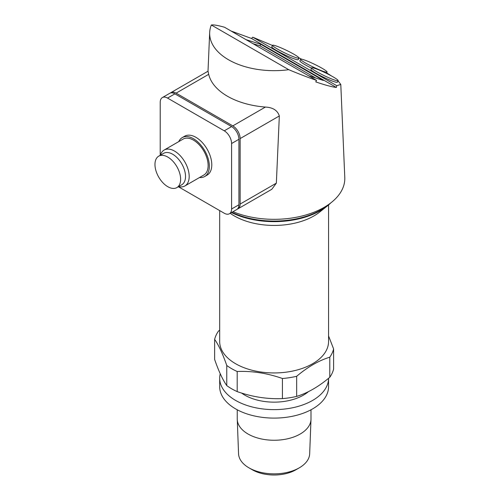 <?xml version="1.0" encoding="UTF-8"?>
<svg xmlns="http://www.w3.org/2000/svg" width="500" height="500" viewBox="0 0 500 500"><rect width="100%" height="100%" fill="white"/><g stroke="black" fill="none" stroke-linecap="round" stroke-linejoin="round"><path stroke-width="0.75" d="M300.606 59.281A14.694 1.525 -154.2 0 1 303.45 59.669A14.694 1.525 -154.2 0 1 318.5 66.306A14.694 1.525 -154.2 0 1 327.069 72.056A14.694 1.525 -154.2 0 1 324.225 71.662A14.694 1.525 -154.2 0 1 305.619 63.075A14.694 1.525 -154.2 0 1 300.606 59.281L299.862 60.825A14.694 1.525 25.8 0 0 304.875 64.625A14.694 1.525 25.8 0 0 311.525 68.15M311.656 67.888L310.906 69.438A14.694 1.525 25.8 0 0 315.919 73.231A14.694 1.525 25.8 0 0 334.525 81.819A14.694 1.525 25.8 0 0 337.369 82.212L338.113 80.662A14.694 1.525 -154.2 0 1 335.269 80.275A14.694 1.525 -154.2 0 1 316.663 71.688A14.694 1.525 -154.2 0 1 311.656 67.888A14.694 1.525 -154.2 0 1 314.494 68.275A14.694 1.525 -154.2 0 1 329.544 74.912A14.694 1.525 -154.2 0 1 338.113 80.662M272.544 45.306L271.8 46.856A14.694 1.525 25.8 0 0 276.806 50.656A14.694 1.525 25.8 0 0 295.419 59.244A14.694 1.525 25.8 0 0 298.256 59.631L299.006 58.081A14.694 1.525 -154.2 0 1 296.163 57.694A14.694 1.525 -154.2 0 1 277.556 49.106A14.694 1.525 -154.2 0 1 272.544 45.306A14.694 1.525 -154.2 0 1 275.387 45.7A14.694 1.525 -154.2 0 1 290.438 52.337A14.694 1.525 -154.2 0 1 299.006 58.081M219.681 210.588L219.681 341.506A54.444 31.431 0 0 0 235.625 363.738A54.444 31.431 0 0 0 294.956 370.55A54.444 31.431 0 0 0 328.562 341.506L328.562 204.95M219.681 330.125L218.456 331.138A60.056 34.675 0 0 0 214.638 339.363C218.656 345.056 222.694 353.762 226.762 365.481A60.056 34.675 0 0 0 231.65 368.675A60.056 34.675 0 0 0 237.188 371.5C252.181 370.856 267.262 373.188 282.425 378.5A60.056 34.675 0 0 0 296.669 376.294C307.65 366.994 318.688 360.619 329.787 357.175A60.056 34.675 0 0 0 333.606 348.95L328.562 335.919M330.725 202.969A65.675 37.919 180 0 1 327.269 206.012L319.719 212.019A56.344 32.531 180 0 1 234.281 215.912A56.344 32.531 180 0 1 230.219 213.3M333.606 348.95L333.606 369.056A60.056 34.675 0 0 1 329.787 377.281L329.787 357.175M296.669 376.294L296.669 396.4C307.65 393.025 318.688 386.656 329.787 377.281M282.425 378.5L282.425 398.606A60.056 34.675 0 0 0 296.669 396.4M237.188 371.5L237.188 391.606C252.181 396.887 267.262 399.225 282.425 398.606M226.762 365.481L226.762 385.588A60.056 34.675 0 0 0 231.65 388.781A60.056 34.675 0 0 0 237.188 391.606M327.269 206.012A65.675 37.919 180 0 1 231.475 212.575M214.638 339.363L214.638 359.469C218.656 371.087 222.694 379.794 226.762 385.588M338.038 80.825L340.794 84.469L344.787 177.506A70.688 40.812 180 0 1 331.231 202.562L327.744 205.331A66.369 38.319 180 0 1 231.912 212.319M241.581 393.05A41.481 23.95 0 0 0 244.788 395.131A41.481 23.95 0 0 0 308.438 391.65M331.231 202.562A70.688 40.812 180 0 1 232.981 211.706M220.231 373.738A54.444 31.431 0 0 0 219.681 378.2A54.444 31.431 0 0 0 235.625 400.425A54.444 31.431 0 0 0 294.881 407.256A54.444 31.431 0 0 0 328.562 378.294L328.562 386.669A54.444 31.431 0 0 1 294.956 415.706A54.444 31.431 0 0 1 235.625 408.894A54.444 31.431 0 0 1 219.681 386.669L219.681 378.2M340.794 84.469L336.737 85.681L252.7 37.169L251.562 38.487L231.081 31.025M252.7 37.169L272.469 45.462M298.988 57.862L301.65 59.2M170.35 93.044A10.369 5.987 60 0 1 170.925 92.625L208.019 71.213L208.694 74.325A66.006 38.106 0 0 0 227.45 96.237A66.006 38.106 0 0 0 265.4 107.062C272.906 107.45 277.544 110.412 279.331 115.956L276.35 183.156L271.806 189.288L238 208.806A10.369 5.987 60 0 1 237.35 209.094M316.544 80.369C308.331 77.569 299.062 74.006 288.756 69.694A64.469 37.219 180 0 1 228.538 59.769A64.469 37.219 180 0 1 209.675 32.525A64.469 37.219 180 0 1 211.337 25C213.538 24.631 217.938 25.381 224.544 27.25L316.544 80.369L315.769 81.894C325.112 85.094 331.987 86.95 336.381 87.463L336.737 85.681M326.662 72.888L331.488 75.956M336.381 87.463L251.562 38.487M246.062 39.669L260.75 44.3L323.325 80.425L308.631 75.8M288.756 69.694L211.337 25M170.925 92.625A10.369 5.987 60 0 1 176.106 93.144L232.812 125.881A10.369 5.987 60 0 1 240.144 138.581L240.144 204.056A10.369 5.987 60 0 1 238 208.806M252.862 43.6L260.006 45.85L260.75 44.3M260.006 45.85L315.775 78.05M237.244 409.787L237.244 418.963A36.875 21.288 0 0 0 237.256 419.431A36.875 21.288 0 0 0 248.044 434.019A36.875 21.288 0 0 0 287.856 438.725A36.875 21.288 0 0 0 310.988 419.431A36.875 21.288 0 0 0 310.994 418.963L310.994 409.787M237.256 419.431L238.562 453.775A35.562 20.531 0 0 0 248.975 467.844A35.562 20.531 0 0 0 299.269 467.844A35.562 20.531 0 0 0 309.675 453.775L310.988 419.431M252.35 469.794L248.975 467.844L252.35 469.794A30.787 17.775 0 0 0 295.894 469.794L299.269 467.844M229.444 213.744L236.775 209.513A10.369 5.987 -120 0 0 238.925 204.762L238.925 139.288A10.369 5.987 -120 0 0 231.594 126.587L174.887 93.844A10.369 5.987 -120 0 0 169.7 93.331L162.369 97.569A10.369 5.987 60 0 1 167.55 98.081L224.256 130.819A10.369 5.987 60 0 1 231.594 143.519L231.594 209A10.369 5.987 60 0 1 229.444 213.744A10.369 5.987 60 0 1 224.256 213.231L178.369 186.737M160.219 155.306L160.219 102.312A10.369 5.987 60 0 1 162.369 97.569M178.769 141.6A22.469 12.975 60 0 1 182.225 137.606L184.675 136.2A22.469 12.975 60 0 1 195.906 137.312A22.469 12.975 60 0 1 210.581 157.113A22.469 12.975 60 0 1 207.138 175.113L204.694 176.525A22.469 12.975 60 0 1 199.513 177.525M182.225 137.606A22.469 12.975 60 0 1 193.463 138.719A22.469 12.975 60 0 1 208.137 158.519A22.469 12.975 60 0 1 204.694 176.525M160.425 155.188A20.738 11.975 60 0 1 164.15 150.044L183.094 139.106A20.738 11.975 60 0 1 193.463 140.131A20.738 11.975 60 0 1 207.013 158.406A20.738 11.975 60 0 1 203.831 175.031L184.887 185.963A20.738 11.975 60 0 1 178.575 186.619M164.15 150.044A20.738 11.975 60 0 1 174.519 151.069A20.738 11.975 60 0 1 188.069 169.344A20.738 11.975 60 0 1 184.887 185.963M158.725 156.169L163.612 153.344A18.15 10.475 60 0 1 172.688 154.244A18.15 10.475 60 0 1 184.544 170.238A18.15 10.475 60 0 1 181.762 184.775L176.869 187.6A18.15 10.475 60 0 1 167.8 186.7A18.15 10.475 60 0 1 155.944 170.712A18.15 10.475 60 0 1 158.725 156.169A18.15 10.475 60 0 1 167.8 157.069A18.15 10.475 60 0 1 179.65 173.056A18.15 10.475 60 0 1 176.869 187.6M232.812 125.881L265.4 107.062M208.694 74.325L176.106 93.144M276.35 183.156L240.144 204.056M279.331 115.956L240.144 138.581M174.887 93.844L167.55 98.081M224.256 130.819L231.594 126.587M231.594 143.519L238.925 139.288M231.594 209L238.925 204.762M209.675 32.525L208.012 71.213M326.45 73.344L327.069 72.056"/></g></svg>
